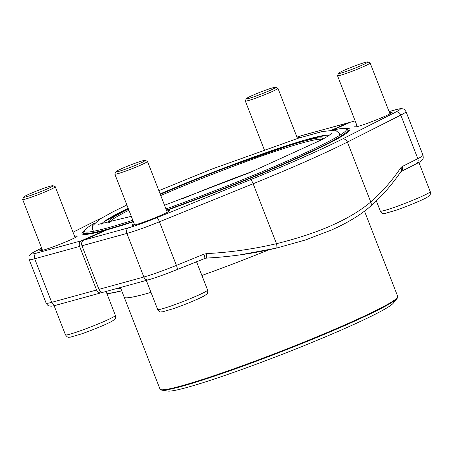 <?xml version="1.0" encoding="UTF-8"?>
<svg xmlns="http://www.w3.org/2000/svg" width="453" height="453" viewBox="0 0 453 453"><rect width="100%" height="100%" fill="white"/><g stroke="black" fill="none" stroke-linecap="round" stroke-linejoin="round"><path stroke-width="0.68" d="M177.078 269.569A4.462 0.9 -112.1 0 0 177.14 269.558C165.436 274.269 155.877 277.689 148.471 279.801L103.561 292.145A4.462 3.726 -105.4 0 1 98.958 289.354L81.97 245.775A4.462 3.726 -105.4 0 1 83.771 240.113L107.044 229.824A143.765 9.779 158.7 0 0 133.414 221.755M333.097 129.898L350.554 122.174A4.462 3.726 -105.4 0 1 350.99 122.021L355.124 120.883M345.667 128.539A143.765 9.779 158.7 0 1 349.852 129.988A143.765 9.779 158.7 0 1 166.557 210.39M166.806 211.036A20.091 1.365 158.7 0 1 169.45 210.826A20.091 1.365 158.7 0 1 151.24 219.292A20.091 1.365 158.7 0 1 132.1 225.384A20.091 1.365 158.7 0 1 134.19 223.754M389.472 112.604A20.091 1.365 158.7 0 1 392.117 112.395A20.091 1.365 158.7 0 1 373.901 120.86A20.091 1.365 158.7 0 1 354.767 126.953A20.091 1.365 158.7 0 1 356.856 125.322M204.563 258.408L205.979 258.097A4.462 0.951 87.1 0 0 206.687 253.589A408.459 399.127 87 0 0 276.494 243.674A4.462 0.934 76.7 0 1 276.568 248.068A412.921 403.493 -93 0 1 239.688 254.937L239.688 254.937A412.921 403.493 -93 0 1 205.979 258.097A133.244 9.06 158.7 0 1 205.458 258.153M83.771 240.113L128.68 227.768A28.799 1.959 -21.3 0 0 156.857 217.695L250.56 179.643A4.462 0.9 67.9 0 1 253.125 183.742L276.494 243.674C318.55 233.289 349.971 219.399 370.752 202.004L347.383 142.072A167.429 11.387 158.7 0 1 253.125 183.742L159.422 221.794A33.262 2.265 158.7 0 1 126.88 233.431L81.97 245.775M349.32 130.792A142.65 9.7 -21.3 0 0 349.286 130.691A142.65 9.7 -21.3 0 0 348.063 130.005M205.645 258.125L205.979 258.097M204.631 258.391A4.462 0.9 -112.1 0 0 203.895 254.207L176.41 265.373L159.422 221.794A4.462 0.9 67.9 0 0 156.857 217.695M370.265 206.494A4.462 3.55 48.9 0 0 370.752 202.004A408.459 235.141 71.5 0 0 400.809 167.774A4.462 3.347 34.3 0 1 401.058 171.415M400.809 167.774L402.128 166.574A4.462 3.635 63.2 0 1 400.962 171.562M105.085 230.69L104.671 230.475L81.398 240.764A4.462 3.726 74.6 0 0 79.598 246.426L96.585 290.005A4.462 3.726 74.6 0 0 101.189 292.797A4.462 3.726 74.6 0 0 101.625 292.638L102.514 292.247M349.671 122.57A4.462 3.726 74.6 0 0 348.623 122.672A4.462 3.726 74.6 0 0 348.187 122.831L332.151 129.915M104.671 230.475A143.765 9.779 158.7 0 1 82.588 234.19A143.765 9.779 158.7 0 1 84.688 230.288M297.276 137.939A20.091 1.365 158.7 0 1 299.931 137.712M74.615 236.37A20.091 1.365 158.7 0 1 77.259 236.16A20.091 1.365 158.7 0 1 63.765 242.74A20.091 1.365 158.7 0 1 43.16 250.158A20.091 1.365 158.7 0 1 39.909 250.724A20.091 1.365 158.7 0 1 41.999 249.088M120.832 288.578L117.163 288.408M106.97 293.799A412.921 237.712 71.5 0 0 115.826 292.242L121.715 290.866L106.982 293.833M83.918 232.989A142.65 9.7 -21.3 0 0 83.477 234.326A142.65 9.7 -21.3 0 0 83.528 234.422M165.985 208.929A140.64 9.564 -21.3 0 0 345.984 128.652A140.64 9.564 -21.3 0 0 343.612 128.369A140.64 9.564 -21.3 0 0 333.827 129.92M94.332 223.295A140.64 9.564 -21.3 0 0 84.53 230.588A140.64 9.564 -21.3 0 0 132.825 220.249M345.984 128.652L347.423 129.275A141.755 9.643 158.7 0 1 347.966 129.768A141.755 9.643 158.7 0 1 166.421 210.045M133.267 221.381A141.755 9.643 158.7 0 1 83.828 232.757A141.755 9.643 158.7 0 1 83.896 232.021L84.53 230.588M161.721 390.146L167.904 391.069A121.778 8.284 -21.3 0 0 283.221 353.946A121.778 8.284 -21.3 0 0 393.232 303.216L397.168 298.346A127.242 8.652 158.7 0 1 286.245 349.784A127.242 8.652 158.7 0 1 163.154 390.209A127.242 8.652 158.7 0 1 161.721 390.146L159.994 389.099A127.582 8.675 -21.3 0 0 162.638 389.795A127.582 8.675 -21.3 0 0 293.057 346.494A127.582 8.675 -21.3 0 0 397.723 296.415L364.495 211.172M252.978 171.285A113.85 7.746 -21.3 0 0 181.857 199.014M321.868 139.745A113.85 7.746 -21.3 0 0 319.614 139.286A113.85 7.746 -21.3 0 0 160.77 195.543M128.924 210.232A113.85 7.746 -21.3 0 0 109.785 222.429M160.334 194.422A114.966 7.82 158.7 0 1 320.226 137.837A114.966 7.82 158.7 0 1 322.553 139.06A114.966 7.82 158.7 0 1 322.264 139.524M109.349 222.536A114.966 7.82 158.7 0 1 108.822 222.389A114.966 7.82 158.7 0 1 128.471 209.076M122.559 170.198A15.753 1.07 -21.3 0 0 138.148 164.167A15.753 1.07 -21.3 0 0 145.136 160.362A15.753 1.07 -21.3 0 0 130.13 165.141A15.753 1.07 -21.3 0 0 115.849 171.783A15.753 1.07 -21.3 0 0 122.559 170.198M145.136 160.362L147.395 161.347A17.503 1.189 158.7 0 1 147.463 161.41A17.503 1.189 158.7 0 1 139.145 165.781A17.503 1.189 158.7 0 1 122.304 172.27A17.503 1.189 158.7 0 1 114.841 174.128A17.503 1.189 158.7 0 1 114.852 174.037L115.849 171.783M253.029 97.101A15.753 1.07 -21.3 0 0 268.612 91.07A15.753 1.07 -21.3 0 0 275.605 87.27A15.753 1.07 -21.3 0 0 260.6 92.05A15.753 1.07 -21.3 0 0 246.319 98.686A15.753 1.07 -21.3 0 0 253.029 97.101M275.605 87.27L277.865 88.256A17.503 1.189 158.7 0 1 277.927 88.312A17.503 1.189 158.7 0 1 269.614 92.684A17.503 1.189 158.7 0 1 252.774 99.179A17.503 1.189 158.7 0 1 245.311 101.03A17.503 1.189 158.7 0 1 245.322 100.94L246.319 98.686M345.22 71.767A15.753 1.07 -21.3 0 0 360.809 65.736A15.753 1.07 -21.3 0 0 367.796 61.931A15.753 1.07 -21.3 0 0 352.791 66.71A15.753 1.07 -21.3 0 0 338.51 73.352A15.753 1.07 -21.3 0 0 345.22 71.767M367.796 61.931L370.056 62.916A17.503 1.189 158.7 0 1 370.124 62.978A17.503 1.189 158.7 0 1 361.811 67.35A17.503 1.189 158.7 0 1 344.971 73.839A17.503 1.189 158.7 0 1 337.508 75.696A17.503 1.189 158.7 0 1 337.513 75.606L338.51 73.352M30.362 195.532A15.753 1.07 -21.3 0 0 45.951 189.501A15.753 1.07 -21.3 0 0 52.939 185.702A15.753 1.07 -21.3 0 0 37.933 190.481A15.753 1.07 -21.3 0 0 23.652 197.117A15.753 1.07 -21.3 0 0 30.362 195.532M52.939 185.702L55.198 186.687A17.503 1.189 158.7 0 1 55.266 186.744A17.503 1.189 158.7 0 1 46.953 191.115A17.503 1.189 158.7 0 1 30.113 197.61A17.503 1.189 158.7 0 1 22.65 199.462A17.503 1.189 158.7 0 1 22.656 199.371L23.652 197.117M98.958 289.354L143.867 277.01L126.88 233.431A4.462 3.726 74.6 0 1 128.68 227.768M148.471 279.801A4.462 3.726 -105.4 0 1 143.867 277.01A33.262 2.265 -21.3 0 0 176.41 265.373A4.462 0.9 -112.1 0 1 177.14 269.558L205.679 258.125M206.687 253.589L203.895 254.207M402.128 166.574L417.802 158.663L400.809 115.085L347.383 142.072A4.462 3.635 63.2 0 0 342.304 139.082L395.729 112.095A28.799 1.959 -21.3 0 0 395.469 109.836L389.076 111.591M400.939 171.591L416.352 163.81A4.462 3.635 63.2 0 0 417.802 158.663A33.262 2.265 -21.3 0 0 423.006 155.232L406.013 111.653A33.262 2.265 158.7 0 1 400.809 115.085A4.462 3.635 63.2 0 0 395.729 112.095M250.56 179.643A162.961 11.082 -21.3 0 0 342.304 139.082M355.141 120.917L350.554 122.174M389.065 111.557L395.905 109.677A4.462 3.726 74.6 0 0 395.469 109.836M101.189 292.797L56.28 305.135A4.462 3.726 74.6 0 1 51.676 302.344L34.688 258.771A33.262 2.265 158.7 0 1 29.179 259.586L46.166 303.165A33.262 2.265 -21.3 0 0 51.676 302.344L96.585 290.005M79.598 246.426L34.688 258.771A4.462 3.726 -105.4 0 1 36.489 253.108L81.398 240.764M348.187 122.831L303.272 135.17A28.799 1.959 -21.3 0 0 296.958 137.117M101.789 217.91A162.961 11.082 -21.3 0 0 89.649 223.861L73.012 232.264M41.619 248.119L36.229 250.843A28.799 1.959 -21.3 0 0 36.489 253.108M36.229 250.843A4.462 3.635 -116.8 0 0 35.832 251.007C30.017 254.184 31.331 253.499 29.677 255.266C29.541 256.251 28.522 255.186 29.179 259.586M89.649 223.861A4.462 3.635 -116.8 0 0 89.258 224.025L73.001 232.236M303.272 135.17A4.462 3.726 -105.4 0 1 303.708 135.017L296.953 137.1M115.526 292.321A4.462 3.641 -101.8 0 0 115.826 292.242M150.979 292.366A127.582 8.675 158.7 0 1 126.778 297.819A127.582 8.675 158.7 0 1 124.139 297.123A127.582 8.675 158.7 0 1 124.133 297.117A127.582 8.675 -21.3 0 0 126.778 297.814A127.582 8.675 -21.3 0 0 150.974 292.355M269.031 249.773A127.582 8.675 158.7 0 1 201.891 275.458A127.582 8.675 -21.3 0 0 268.991 249.779M328.855 135.538A122.038 8.301 -21.3 0 0 326.664 135.232A122.038 8.301 -21.3 0 0 160.136 193.912L213.216 172.202L303.72 140.385L326.89 135.181L329.042 135.407M101.574 224.093L103.38 222.151L128.193 208.369A122.038 8.301 -21.3 0 0 101.8 224.059M146.313 280.396L157.661 309.507A26.789 1.823 -21.3 0 0 183.284 301.471A26.789 1.823 -21.3 0 0 207.576 290.045L196.523 261.687M376.358 200.906L380.322 211.075A26.789 1.823 -21.3 0 0 405.945 203.04A26.789 1.823 -21.3 0 0 430.242 191.613L418.878 162.463M54.1 305.69L65.47 334.841A26.789 1.823 -21.3 0 0 91.087 326.811A26.789 1.823 -21.3 0 0 115.385 315.379L106.059 291.46M205.226 258.204A412.989 412.989 0 0 0 239.688 254.937L276.568 248.068L305.333 240.016L331.483 230.011C347.468 222.893 360.384 215.067 370.226 206.534C381.562 196.642 391.828 184.949 401.035 171.449L401.035 171.449M395.905 109.677C401.398 108.358 400.407 108.59 402.717 108.811C403.487 109.445 403.521 107.973 406.013 111.653M416.352 163.81C422.168 160.634 420.854 161.319 422.502 159.552C422.643 158.567 423.657 159.632 423.006 155.232M41.608 248.091L35.832 251.007M89.258 224.025L101.999 217.791M348.623 122.672L303.708 135.017M56.28 305.135C50.787 306.46 51.772 306.228 49.462 306.007C48.692 305.373 48.664 306.845 46.166 303.165M348.64 131.495L347.966 129.768M84.496 234.478L83.828 232.757M120.424 287.508L159.994 389.099M397.723 296.415L397.168 298.346M93.561 231.279L92.559 229.654L92.661 225.736L99.581 219.275L113.086 211.732L126.874 204.988M158.867 190.668L210.396 169.62L298.821 138.052L322.179 131.551L335.413 130.141L339.473 133.476L339.801 135.271M131.296 216.33L98.607 224.292M164.547 205.226L249.054 172.91L322.4 139.45L328.85 135.538L331.358 133.544M167.293 212.287L147.463 161.41M134.677 224.999L114.841 174.128M157.661 309.507C159.06 311.454 160.181 312.253 161.036 311.896L162.633 311.8L173.391 308.669C184.552 304.829 199.382 298.669 204.167 295.894L206.319 294.461C207.576 293.799 207.995 292.327 207.576 290.045M297.485 138.471L277.927 88.312M264.246 149.586L245.311 101.03M389.959 113.856L370.124 62.978M357.343 126.568L337.508 75.696M380.322 211.075C381.72 213.023 382.847 213.822 383.697 213.465L385.299 213.369L396.052 210.237C407.219 206.398 422.043 200.237 426.828 197.463L428.985 196.03C430.242 195.368 430.661 193.895 430.242 191.613M75.102 237.621L55.266 186.744M42.486 250.339L22.65 199.462M65.47 334.841C66.863 336.794 67.99 337.587 68.839 337.23L70.442 337.14L81.195 334.003C92.361 330.169 107.185 324.008 111.97 321.234L114.128 319.795C115.385 319.139 115.804 317.666 115.385 315.379"/></g></svg>
